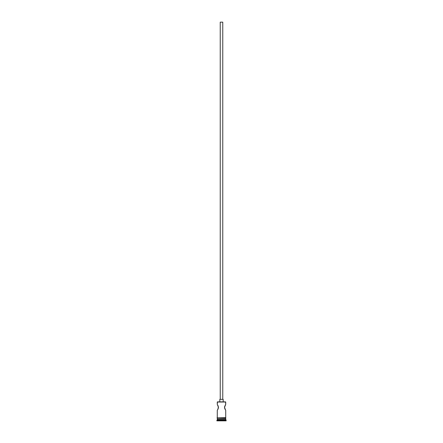 <?xml version="1.0" encoding="UTF-8"?>
<svg xmlns="http://www.w3.org/2000/svg" width="443" height="443" viewBox="0 0 443 443"><rect width="100%" height="100%" fill="white"/><g stroke="black" fill="none" stroke-linecap="round" stroke-linejoin="round"><path stroke-width="0.66" d="M225.72 402.034L217.452 401.862L225.72 402.034L217.28 402.034L217.28 404.398L217.452 401.862L225.548 401.862L225.72 404.398L225.72 402.034M222.768 399.331L222.768 22.15L220.232 22.15L220.232 399.331L220.232 22.15L222.768 22.15L222.768 399.331M223.189 401.862L223.189 399.331L219.811 399.331L219.811 401.862L219.811 399.331L223.189 399.331L223.189 401.862M217.84 405.267L218.488 407.35L217.624 409.786L218.488 407.35L217.325 404.459M218.172 405.938L218.272 408.501M217.84 409.432L217.28 410.301L217.28 417.644L217.28 410.301L217.624 409.786L217.28 410.301M224.933 408.994L225.376 409.786L224.573 407.942L224.573 406.752L225.72 404.398L224.512 407.344L225.559 410.063M225.559 404.631L224.573 406.752L224.828 408.756M225.72 419.161L217.28 419.161L225.72 419.161L225.72 420.008L217.28 420.008L216.86 420.429L226.14 420.429L225.72 419.161M217.535 418.912L217.28 420.008L225.72 420.008L226.14 420.429L216.86 420.429L216.86 420.85L226.14 420.85L226.14 420.429L226.14 420.85L216.86 420.85L217.535 418.912M225.72 417.644L225.72 410.301L225.72 417.644M225.72 418.912L225.72 418.065L225.72 418.912L217.28 418.912L225.72 418.912M217.28 418.065L217.28 418.912L217.28 418.065M225.764 417.644L217.026 417.854L225.764 418.065L225.764 417.644L225.764 418.065L217.026 417.854L225.764 417.644M225.376 404.908L225.16 405.267L225.376 404.908M218.177 408.756L217.95 409.221"/></g></svg>
